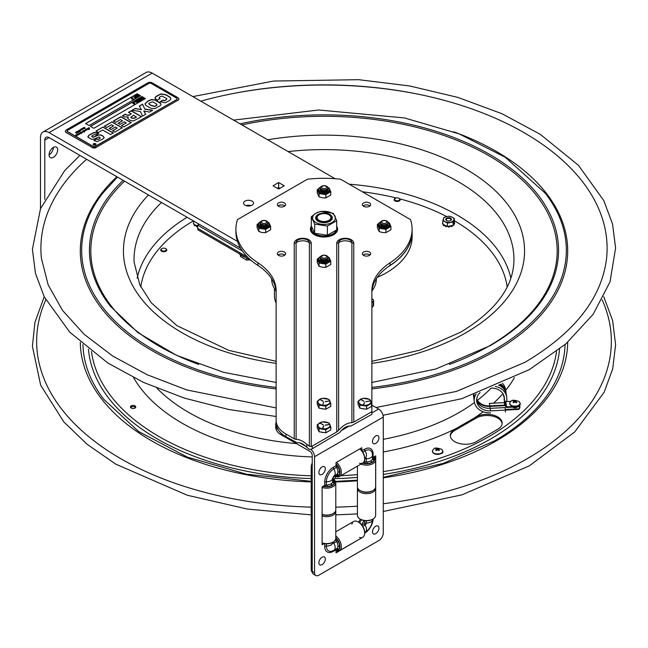 <?xml version="1.0" encoding="UTF-8"?>
<svg xmlns="http://www.w3.org/2000/svg" width="648" height="648" viewBox="0 0 648 648"><rect width="100%" height="100%" fill="white"/><g stroke="black" fill="none" stroke-linecap="round" stroke-linejoin="round"><path stroke-width="0.97" d="M49.078 154.848A6.075 3.507 -60 0 1 51.727 148.732A6.075 3.507 -60 0 1 56.408 147.104A6.075 3.507 -60 0 1 56.408 154.119A6.075 3.507 -60 0 1 50.333 157.626A6.075 3.507 -60 0 1 49.078 154.848A6.075 3.507 120 0 0 53.371 147.404M278.64 189.054L273.002 185.798L278.64 182.542L284.269 185.798L278.64 189.054M279.976 188.276L278.64 187.507L277.295 188.276M278.64 187.507L278.64 182.542M252.088 201.123A4.982 2.876 180 0 1 253.546 203.156A4.982 2.876 180 0 1 248.565 206.032A4.982 2.876 180 0 1 243.583 203.156A4.982 2.876 180 0 1 246.661 200.499A4.982 2.876 180 0 1 252.088 201.123M251.092 205.635A4.982 2.876 0 0 0 246.046 205.635M335.089 178.702L152.175 73.103A12.15 7.015 -120 0 0 146.1 72.503L43.003 132.022A12.15 7.015 -120 0 0 40.484 137.587L40.484 208.713M44.777 199.422L44.777 140.065A6.075 3.507 -120 0 1 46.04 137.279A6.075 3.507 -120 0 1 49.078 137.587L240.562 248.144M237.484 241.404L49.078 132.621A12.15 7.015 -120 0 0 43.003 132.022M412.088 230.21A87.966 50.787 180 0 1 412.136 231.927A87.966 50.787 180 0 1 388.071 266.83M377.282 277.368A87.966 50.787 0 0 0 412.136 236.885L412.136 231.927M251.74 260.909L198.45 230.145A4.001 2.309 -60 0 1 197.624 228.315L197.624 225.139L242.409 250.995M197.624 225.139L199.171 224.24M86.767 129.106L87.213 129.592L86.767 129.106M140.64 98.229L142.123 99.079L141.564 98.237L143.159 98.488L141.888 97.508L143.605 98.496L141.912 98.375L142.131 99.347L140.64 98.229M141.167 99.654L139.563 99.176L139.741 99.881M139.741 99.735L141.167 99.517L139.563 99.039L139.741 99.735M139.506 99.873L139.053 99.379L140.154 98.739L141.483 99.5L139.506 100.011L139.369 99.055M141.483 99.5L141.159 100.092L139.506 100.011M139.571 100.602L138.364 99.905L137.83 100.351L138.137 100.805M139.685 100.537L138.364 99.768L137.83 100.213L138.956 100.837L139.685 100.537M133.585 103.542L132.791 103.324L132.921 102.684L133.601 102.854L133.391 102.416L134.663 103.105L134.679 103.656L133.853 103.567L134.063 104.004L133.585 103.542M133.399 103.145L134.055 103.275L133.399 103.145M96.009 144.391A1.458 0.842 0 0 0 94.551 143.597A1.458 0.842 0 0 0 93.101 144.391M93.344 144.391A1.215 0.705 0 0 0 93.336 144.439A1.215 0.705 0 0 0 93.693 144.933A1.215 0.705 0 0 0 95.021 145.087A1.215 0.705 0 0 0 95.766 144.439A1.215 0.705 0 0 0 95.766 144.391M93.523 144.933A1.458 0.842 180 0 1 93.093 144.342A1.458 0.842 180 0 1 94.551 143.5A1.458 0.842 180 0 1 96.009 144.342A1.458 0.842 180 0 1 95.11 145.12A1.458 0.842 180 0 1 93.523 144.933M83.965 131.495L84.159 132.006M83.965 131.593L84.159 132.014M78.708 133.877L78.991 134.371L78.173 134.087L78.465 134.687L77.898 135.067L77.12 134.646L76.707 135.756L75.905 135.448L75.962 134.509L76.432 135.14L77.112 134.452L77.882 134.841L77.736 134.087L78.675 133.545L79.258 133.893L79.461 133.091L83.001 131.439L83.09 130.402L83.867 130.937L85.163 129.803L85.933 130.199L85.601 129.608L87.359 128.539L88.703 129.357L88.241 128.029L89.489 128.895L89.262 127.64L89.465 129.106L88.266 128.345L88.573 129.6L87.375 128.758L87.31 129.641L86.225 129.43L86.508 130.046L85.949 130.426L85.172 130.005L85.244 130.823L84.588 130.329L84.677 131.155L84.054 130.669L84.386 132.03L83.228 131.115L83.13 132.054L82.037 131.844L82.021 132.694L81.324 132.224L81.575 133.367L80.66 132.638L80.927 133.253L80.044 132.953L80.133 133.78L79.51 133.294L79.745 134.006L78.708 133.772L78.991 134.468M78.173 134.087L78.465 134.792M77.622 134.298L79.016 133.666M79.461 133.091L83.001 131.342L83.09 130.499L83.867 131.042L85.163 129.9L85.957 130.07M86.006 129.559L86.63 129.398M76.561 135.027L77.007 135.489L76.561 135.027M77.007 135.562L76.829 135.059M77.007 135.586L76.561 135.132M81.324 132.224L81.599 132.897M86.168 129.665L86.508 130.143M88.906 127.802L89.465 129.211M88.906 127.907L89.222 128.507L88.906 127.907M89.084 128.49L88.873 127.761L89.278 127.948M89.489 128.895L88.298 128.021M86.711 128.912L87.359 128.539L88.679 129.3M79.477 130.864L79.331 130.191L80.214 130.88M80.206 130.839L80.19 131.447M80.239 131.074L79.25 130.11L80.239 131.179M79.477 130.758L79.25 130.208M80.19 131.35L80.303 130.823M81.211 129.187L81.122 130.102L80.158 129.892L80.376 129.462L81.915 128.579L82.677 128.968L82.353 128.385L82.903 127.996L83.786 128.498L82.976 128.215L83.26 128.814L82.693 129.195L81.915 128.774L81.907 129.657L81.211 129.187L81.122 130.199M80.83 129.641L80.401 129.754M83.317 128.045L83.786 128.596M84.491 127.34L83.876 127.834L85.099 128.012L85.082 128.531L83.778 128.045L83.851 127.454L84.596 127.664M83.778 128.15L84.491 127.437L83.851 127.454M75.857 132.16L76.618 133.051L77.169 132.654L76.326 133.196L75.8 132.103L76.513 132.046L75.857 132.16L75.986 132.654L77.08 132.937M75.662 132.816L75.8 132.2L76.432 132.378M75.662 132.719L75.8 132.103L76.432 132.281M77.055 133.164L77.169 132.751M145.387 98.545L93.838 128.304L90.396 126.328L141.944 96.56L145.387 98.545M145.265 98.618L141.944 96.698L90.518 126.392M134.679 103.656L133.942 103.656M134.128 103.972L133.367 103.81M133.496 103.599L132.913 103.388M133.512 102.902L133.237 102.497M137.959 101.525L136.736 101.59M137.287 101.137L135.837 101.137M138.51 101.444L137.23 102.084L138.081 101.453L136.615 101.525L137.408 101.064L136.769 100.699L135.716 101.072L136.793 100.448L138.51 101.444L137.23 101.947M140.114 100.513L137.894 100.805L137.53 100.181L138.397 99.525L140.114 100.659L138.972 101.161L137.53 100.319M143.483 98.569L142.025 98.537M142.382 99.209L140.413 98.358M141.977 98.998L141.564 98.237M142.763 98.399L141.677 97.629M137.068 102.279L134.59 101.858M126.23 122.901L124.367 121.832L119.985 124.359L118.074 123.258L122.464 120.731L120.447 119.564L115.66 122.326L113.4 121.022L120.957 116.656L131.269 122.61L123.8 126.919L121.532 125.615L126.23 122.901L121.711 125.712M131.09 122.707L120.957 116.851L113.57 121.119M122.464 120.731L118.244 123.363M160.04 98.788L159.1 97.71M159.1 97.516L160.04 98.593L157.31 100.165L155.042 98.375L155.763 96.568L160.915 93.879L165.815 94.665L170.205 97.281L170.926 98.642L169.922 100.254L165.313 102.781L160.088 101.712L162.834 100.132L164.56 100.562L165.953 99.93L166.795 98.609L162.032 96.058L160.145 96.682L159.076 97.775M166.909 99.023L166.795 98.609M166.795 98.812L165.953 100.124L164.56 100.764L162.834 100.327L160.267 101.809M170.926 98.836L170.205 97.484L165.815 94.867L160.915 94.082L155.763 96.771L155.042 98.577M155.042 98.375L154.969 97.937M141.386 116.762L131.252 110.913L128.644 112.412M131.22 113.902L128.474 112.315L131.252 110.711L141.556 116.664L133.739 120.82L131.414 120.787L129.495 119.953L127.575 118.041L128.223 116.972L124.335 116.883L122.456 115.79L125.267 114.161L126.644 114.955L129.171 115.085L131.22 113.902L129.171 115.279L126.644 115.158L125.267 114.364L122.626 115.895M128.345 117.037L127.575 118.244M131.366 116.713L130.856 117.547L131.917 118.276L134.355 118.284L136.412 117.094L133.553 115.247L130.856 117.353L131.917 118.082L134.355 118.082L136.412 116.899M104.182 137.797L102.603 135.894L100.448 135.003L97.945 135.213L93.474 137.255L92.308 137.012L91.773 136.469L92.105 135.934L91.773 136.469L93.474 137.052L97.945 135.019L100.448 135.003M98.626 133.601L93.887 132.702L88.711 135.529L88.112 137.449M100.448 134.8L102.603 135.691L104.182 137.595L103.032 138.915L97.435 141.564L94.316 140.77L93.855 140.486L96.479 138.972L98.164 139.296L100.173 138.283L99.784 137.465L100.173 138.283L99.112 139.02L98.164 139.49L96.479 139.166L94.017 140.592M92.105 135.74L94.503 134.501L96.009 134.914L98.626 133.399L97.54 133.018M99.784 137.263L100.173 138.089L99.784 137.263L98.731 137.003L93.895 139.142L91.619 139.263L88.112 137.246L88.711 135.327L93.887 132.5L97.54 132.816M88.112 137.246L87.893 136.631M176.742 99.29A1.337 0.769 0 0 0 177.131 98.747A1.337 0.769 0 0 0 176.742 98.196L150.968 83.317A1.337 0.769 0 0 0 149.081 83.317L67.457 130.442A1.337 0.769 0 0 0 67.068 130.985A1.337 0.769 0 0 0 67.457 131.536L93.231 146.416A1.337 0.769 0 0 0 95.126 146.416L176.742 99.492A1.337 0.769 0 0 0 177.131 98.942A1.337 0.769 0 0 0 177.123 98.844M75.905 135.545L75.962 134.614L76.432 135.238L77.112 134.452L77.906 134.711M83.228 131.212L83.13 132.054M81.073 129.495L81.122 130.102M81.915 128.774L81.907 129.657M78.351 130.71L78.975 131.714L78.781 131.09L79.404 131.131L79.396 131.803L78.513 131.755L78.319 130.92M78.513 131.755L78.351 130.774M79.34 131.836L79.08 131.285M78.659 131.414L79.404 131.131L79.396 131.803M83.9 127.526L85.082 128.628M77.404 131.455L76.739 131.973L77.363 131.228L78.197 132.5L77.444 132.516L77.404 131.455M112.566 130.791L117.256 128.085L115.401 127.008L111.011 129.543L109.099 128.442L113.489 125.906L111.472 124.74L106.693 127.502L104.425 126.198L111.983 121.832L122.294 127.786L114.826 132.095L112.566 130.791M160.469 105.503L154.977 108.597L150.935 108.321L145.93 105.462L144.95 103.891L147.938 100.991L151.575 99.541L155.131 99.946L157.237 101.031L160.534 103.251L161.004 104.271L160.469 105.503M145.735 114.259L142.528 116.105L140.438 111.545L132.062 110.241L135.23 108.41L141.418 109.658L139.32 106.053L142.568 104.174L144.779 109.034L152.677 110.241L149.461 112.104L143.848 110.978L145.735 114.259M113.327 132.97L110.549 134.565L102.611 129.989L98.277 132.484L95.912 131.115L103.016 127.016L113.327 132.97M137.133 93.782L140.576 95.766L89.027 125.534L85.585 123.549L137.133 93.782L85.706 123.614M67.076 131.082A1.337 0.769 0 0 0 67.068 131.188A1.337 0.769 0 0 0 67.457 131.73L93.231 146.61A1.337 0.769 0 0 0 95.126 146.61L176.742 99.492M66.258 132.427A3.038 1.758 180 0 1 65.367 131.188A3.038 1.758 180 0 1 66.258 129.948L147.874 82.823A3.038 1.758 180 0 1 152.175 82.823L177.949 97.702A3.038 1.758 180 0 1 178.832 98.942A3.038 1.758 180 0 1 177.949 100.181L96.325 147.307A3.038 1.758 180 0 1 92.032 147.307L66.258 132.621A3.038 1.758 0 0 1 65.367 131.382L65.367 131.188M177.949 100.181L96.325 147.307M92.032 147.307L66.258 132.621M177.949 100.383A3.038 1.758 0 0 0 178.832 99.144A3.038 1.758 0 0 0 178.832 99.047M92.032 147.501A3.038 1.758 0 0 0 96.325 147.501M113.489 125.906L109.277 128.539M111.983 121.832L104.595 126.295M122.124 127.883L111.983 122.035M117.256 128.085L112.736 130.888M149.153 103.324C148.424 103.648 149.089 104.377 151.122 105.511L154.726 106.531L156.929 105.17L156.346 103.826L152.539 101.809L149.153 103.121C148.424 103.453 149.089 104.182 151.122 105.316L154.726 106.337L157.01 104.798M149.153 103.121L148.967 103.64M161.004 104.377L160.534 103.445L155.131 100.148L151.575 99.743L147.938 101.193L144.958 103.988M135.23 108.41L132.33 110.29M141.418 109.658L135.23 108.613M142.568 104.174L139.409 106.199M144.779 109.034L142.568 104.377M152.41 110.403L144.779 109.228M145.646 114.307L143.807 111.002M103.016 127.016L96.082 131.212M113.149 133.067L103.016 127.211M136.185 97.297L134.8 98.099L135.173 97.645L133.658 96.771L136.185 97.297L134.8 98.099M135.051 97.718L133.658 96.771M136.914 96.017L137.376 96.52L136.266 97.16L134.946 96.398L135.262 95.799L137.376 96.382L136.266 97.022L134.946 96.26L135.262 95.799M134.946 96.398L135.262 95.945L134.946 96.398M138.85 95.758L137.109 95.013L136.137 95.337L137.133 94.762L138.623 95.888M138.623 96.026L137.109 95.151L136.258 95.41M132.224 98.164L132.006 97.727L132.824 97.994L133.294 98.966L131.86 99.047L131.39 98.083L132.224 98.164M132.127 98.213L131.852 97.808M132.111 98.909L131.568 98.723M132.743 99.282L131.981 99.12M133.204 99.014L132.556 98.966M140.454 95.839L137.133 93.928M77.144 131.358L77.525 131.86M76.739 131.56L77.144 131.463M77.444 132.613L77.404 131.552M77.93 132.168L78.197 132.597M77.517 131.981L78.214 132.208M76.739 132.071L76.739 131.657M84.475 128.523L85.042 128.312M78.351 130.807L78.975 131.811M79.404 131.228L79.396 131.909M82.418 128.426L83.317 128.15M80.158 129.989L81.915 128.677L82.507 128.944M80.725 130.224L80.83 129.746M81.867 128.928L81.907 129.754M82.976 128.32L83.26 128.92M76.027 135.238L75.962 134.614L76.27 135.092M77.12 134.752L77.112 135.618M79.445 133.585L79.745 134.104M80.044 133.051L80.312 133.626M80.66 132.735L80.927 133.35M82.037 131.941L82.021 132.791M83.122 131.512L83.13 132.152M83.851 131.495L84.102 132.071M83.989 131.001L84.386 132.127M84.588 130.426L84.864 130.993M85.172 130.102L85.479 130.726M87.375 128.855L87.31 129.738M88.808 128.831L88.266 128.442L88.792 129.568M86.767 129.211L87.213 129.689L86.994 129.227M82.806 132.095L82.588 131.52L82.806 132.095M82.588 131.52L82.806 131.989L82.814 131.544M93.693 144.836A1.215 0.705 0 0 0 95.021 144.99A1.215 0.705 0 0 0 95.766 144.342A1.215 0.705 0 0 0 94.551 143.637A1.215 0.705 0 0 0 93.336 144.342A1.215 0.705 0 0 0 93.693 144.836M94.397 144.771L93.563 144.391L94.794 144.212L94.47 143.864L95.507 144.464L94.397 144.877M94.47 143.864L95.418 144.512M93.709 144.407L94.705 144.261M94.09 144.431L94.551 144.439M94.616 144.544L95.256 144.472M136.955 102.335L135.44 101.461L134.468 101.793L135.464 101.218L136.955 102.481M132.014 98.456L132.67 98.585L132.014 98.456M132.573 98.642L132.111 98.545M135.456 95.92L136.299 96.836L137.06 96.398L135.456 95.92L135.635 96.625M137.06 96.536L135.456 96.058L135.635 96.763M318.897 214.885A7.598 4.382 0 0 0 318.63 215.039A7.598 4.382 0 0 0 316.402 218.133A7.598 4.382 0 0 0 318.63 221.235A7.598 4.382 0 0 0 326.908 222.191A7.598 4.382 0 0 0 331.59 218.133A7.598 4.382 0 0 0 329.37 215.039A7.598 4.382 0 0 0 329.095 214.885M319.148 220.344A6.869 3.961 180 0 1 319.148 214.739A6.869 3.961 180 0 1 328.852 214.739A6.869 3.961 180 0 1 328.852 220.344A6.869 3.961 180 0 1 319.148 220.344M314.264 234.649L314.912 233.361M316.216 233.839L315.333 235.216M327.402 235.24L314.693 233.272L311.291 225.933L311.291 216.748L314.693 224.078L327.402 226.047L327.402 235.24L336.709 229.862L336.709 220.676L333.299 213.338L320.59 211.378L315.941 213.233L311.291 216.748M314.693 233.272L314.693 224.078M327.402 226.047L336.709 220.676M315.673 217.882A8.327 4.803 180 0 1 318.111 214.48A8.327 4.803 180 0 1 327.183 213.443A8.327 4.803 180 0 1 332.319 217.882A8.327 4.803 180 0 1 324 222.685A8.327 4.803 180 0 1 315.673 217.882A8.327 4.803 180 0 1 318.111 214.48A8.327 4.803 180 0 1 327.183 213.443A8.327 4.803 180 0 1 332.319 217.882M332.051 222.531A11.389 6.577 0 0 0 332.051 213.233A11.389 6.577 0 0 0 315.949 213.233A11.389 6.577 0 0 0 315.949 222.531A11.389 6.577 0 0 0 332.051 222.531M316.41 218.303A7.598 4.382 0 0 0 318.371 221.414M329.63 221.414A7.598 4.382 0 0 0 331.59 218.303M240.44 254.923L240.44 256.527L246.637 260.107L246.637 257.969M249.78 259.783L246.637 260.107M244.636 256.811A10.692 6.172 180 0 1 239.112 253.619M245.535 257.329A9.113 5.265 180 0 1 241.955 255.839M371.871 411.658L371.871 414.331L350.827 426.092C347.117 425.598 343.408 427.737 339.698 432.516L312.271 448.74A3.888 2.244 0 0 1 309.38 449.396L306.771 447.306C303.264 443.75 300.065 442.252 297.173 442.811L285.946 436.72L285.946 434.047A33.534 19.359 180 0 1 276.129 420.358L276.129 290.62A72.9 42.088 0 0 0 257.92 262.788A88.088 50.86 180 0 1 235.913 229.157A88.088 50.86 180 0 1 237.484 219.583L307.411 179.213A88.088 50.86 180 0 1 340.581 179.213L410.508 219.583A88.088 50.86 180 0 1 412.088 229.157A88.088 50.86 180 0 1 390.08 262.788A72.9 42.088 0 0 0 371.871 290.62L371.871 411.658L353.759 422.115L353.759 243.186A8.497 4.909 0 0 0 345.263 238.286A8.497 4.909 0 0 0 336.766 243.186L336.766 431.933L338.629 430.329C343.051 425.323 347.474 422.771 351.896 422.674L353.759 422.115M296.104 439.393L296.104 242.668A6.634 3.831 180 0 1 299.967 239.185A10.805 10.805 0 0 1 305.5 239.185L305.5 239.185A6.634 3.831 180 0 1 309.371 242.668A10.805 8.821 180 0 0 296.104 242.668A3.038 2.479 180 0 1 294.241 243.186L294.241 438.834L296.104 439.393C299.392 439.344 302.948 440.988 306.771 444.325L309.371 446.205L311.234 446.496L311.234 243.186A8.497 4.909 0 0 0 302.738 238.286A8.497 4.909 0 0 0 294.241 243.186M369.951 205.943A4.131 2.381 0 0 0 363.099 205.943M366.525 206.987A4.131 2.381 180 0 1 362.394 204.606A4.131 2.381 180 0 1 366.525 202.217A4.131 2.381 180 0 1 370.656 204.606A4.131 2.381 180 0 1 366.525 206.987M369.951 255.045A4.131 2.381 0 0 0 363.099 255.045M366.525 256.098A4.131 2.381 180 0 1 362.394 253.708A4.131 2.381 180 0 1 366.525 251.327A4.131 2.381 180 0 1 370.656 253.708A4.131 2.381 180 0 1 366.525 256.098M284.893 255.045A4.131 2.381 0 0 0 278.049 255.045M281.475 256.098A4.131 2.381 180 0 1 277.344 253.708A4.131 2.381 180 0 1 281.475 251.327A4.131 2.381 180 0 1 285.606 253.708A4.131 2.381 180 0 1 281.475 256.098M284.893 205.943A4.131 2.381 0 0 0 278.049 205.943M281.475 206.987A4.131 2.381 180 0 1 277.344 204.606A4.131 2.381 180 0 1 281.475 202.217A4.131 2.381 180 0 1 285.606 204.606A4.131 2.381 180 0 1 281.475 206.987M337.406 230.494A13.608 7.857 0 0 0 337.033 229.578M310.959 229.578A13.608 7.857 0 0 0 310.586 230.494M336.709 226.346A13.608 7.857 180 0 1 337.608 229.157A13.608 7.857 180 0 1 324 237.014A13.608 7.857 180 0 1 310.392 229.157A13.608 7.857 180 0 1 311.38 226.217M338.629 430.329L338.629 242.668A6.634 3.831 180 0 1 342.492 239.185A10.805 10.805 0 0 1 348.025 239.185L348.025 239.185A6.634 3.831 180 0 1 351.896 242.668A3.038 2.479 180 0 0 353.759 243.186M371.871 293.285A72.9 42.088 180 0 1 390.08 265.453A88.088 50.86 0 0 0 412.088 231.83L412.088 229.157M336.766 431.933L312.271 446.067A3.888 2.244 180 0 1 311.234 446.496M336.766 243.186A3.038 2.479 0 0 0 338.629 242.668A10.805 8.821 0 0 1 351.896 242.668L351.896 422.674M294.241 438.834L285.946 434.047M235.913 229.157L235.913 231.83A88.088 50.86 0 0 0 257.92 265.453A72.9 42.088 180 0 1 276.129 293.285L276.129 423.031A33.534 19.359 0 0 0 285.946 436.72M276.129 423.031L276.129 420.358M261.379 225.755A3.28 1.895 180 0 1 260.577 224.435M267.073 224.88A3.28 1.895 180 0 1 266.336 225.755M260.383 223.276A3.767 2.171 0 0 0 261.193 225.658A3.767 2.171 0 0 0 266.522 225.658A3.767 2.171 0 0 0 267.624 224.192M258.252 223.681L257.078 224.378L258.892 228.29L265.672 229.343L270.629 226.476L269.625 224.168M268.993 222.944L268.58 222.531M258.892 228.29L258.892 231.579L262.27 232.543L265.672 232.624L270.629 229.765L270.629 226.476M265.672 229.343L265.672 232.624M257.078 224.378L257.078 227.667L258.892 231.579M321.521 260.48A3.28 1.895 180 0 1 320.72 259.159M327.224 259.597A3.28 1.895 180 0 1 326.479 260.48M320.525 258.009A3.767 2.171 0 0 0 321.335 260.383A3.767 2.171 0 0 0 326.665 260.383A3.767 2.171 0 0 0 327.767 258.9M318.395 258.406L317.22 259.103L319.035 263.015L325.814 264.06L330.772 261.201L329.767 258.892M329.135 257.669L328.722 257.248M319.035 263.015L319.035 266.304L322.412 267.268L325.814 267.349L330.772 264.489L330.772 261.201M325.814 264.06L325.814 267.349M317.22 259.103L317.22 262.391L319.035 266.304M321.521 191.03A3.28 1.895 180 0 1 320.72 189.718M327.224 190.156A3.28 1.895 180 0 1 326.479 191.03M320.525 188.56A3.767 2.171 0 0 0 321.335 190.933A3.767 2.171 0 0 0 326.665 190.933A3.767 2.171 0 0 0 327.767 189.459M318.395 188.957L317.22 189.653L319.035 193.566L325.814 194.619L330.772 191.751L329.767 189.443M329.135 188.22L328.722 187.807M319.035 193.566L319.035 196.854L322.445 197.826L325.814 197.907L330.772 195.04L330.772 191.751M325.814 194.619L325.814 197.907M317.22 189.653L317.22 192.942L319.035 196.854M381.664 225.755A3.28 1.895 180 0 1 380.862 224.443M387.366 224.872A3.28 1.895 180 0 1 386.621 225.755M380.66 223.293A3.767 2.171 0 0 0 381.478 225.658A3.767 2.171 0 0 0 386.807 225.658A3.767 2.171 0 0 0 387.909 224.176M378.537 223.681L377.363 224.378L379.185 228.29L385.957 229.343L390.914 226.476L389.91 224.168M389.278 222.944L388.865 222.531M379.185 228.29L379.185 231.579L382.587 232.551L385.957 232.624L390.914 229.765L390.914 226.476M385.957 229.343L385.957 232.624M377.363 224.378L377.363 227.667L379.185 231.579M325.968 257.766A2.535 1.466 180 0 1 322.38 257.766A2.535 1.466 180 0 1 322.38 255.693A2.535 1.466 180 0 1 325.968 255.693A2.535 1.466 180 0 1 325.968 257.766M326.795 258.787A3.71 2.138 180 0 1 321.554 258.787A3.71 2.138 180 0 1 321.554 255.766A3.71 2.138 180 0 1 326.795 255.766A3.71 2.138 180 0 1 326.795 258.787M327.75 257.831A3.71 2.138 180 0 1 326.795 259.889A3.71 2.138 180 0 1 322.323 260.229A3.71 2.138 180 0 1 320.59 257.831M265.826 223.042A2.535 1.466 180 0 1 262.238 223.042A2.535 1.466 180 0 1 262.238 220.968A2.535 1.466 180 0 1 265.826 220.968A2.535 1.466 180 0 1 265.826 223.042M266.652 224.07A3.71 2.138 180 0 1 261.411 224.07A3.71 2.138 180 0 1 261.411 221.041A3.71 2.138 180 0 1 266.652 221.041A3.71 2.138 180 0 1 266.652 224.07M267.616 223.106A3.71 2.138 180 0 1 266.652 225.172A3.71 2.138 180 0 1 262.181 225.512A3.71 2.138 180 0 1 260.447 223.106M386.103 223.042A2.535 1.466 180 0 1 382.514 223.042A2.535 1.466 180 0 1 382.514 220.968A2.535 1.466 180 0 1 386.103 220.968A2.535 1.466 180 0 1 386.103 223.042M386.929 224.07A3.71 2.138 180 0 1 381.688 224.07A3.71 2.138 180 0 1 381.688 221.041A3.71 2.138 180 0 1 386.929 221.041A3.71 2.138 180 0 1 386.929 224.07M387.893 223.106A3.71 2.138 180 0 1 386.929 225.172A3.71 2.138 180 0 1 382.458 225.512A3.71 2.138 180 0 1 380.732 223.106M325.968 188.317A2.535 1.466 180 0 1 322.38 188.317A2.535 1.466 180 0 1 322.38 186.251A2.535 1.466 180 0 1 325.968 186.251A2.535 1.466 180 0 1 325.968 188.317M326.795 189.346A3.71 2.138 180 0 1 321.554 189.346A3.71 2.138 180 0 1 321.554 186.324A3.71 2.138 180 0 1 326.795 186.324A3.71 2.138 180 0 1 326.795 189.346M327.75 188.382A3.71 2.138 180 0 1 326.795 190.447A3.71 2.138 180 0 1 322.323 190.787A3.71 2.138 180 0 1 320.59 188.382M371.871 412.962L378.659 409.042A6.537 3.775 -120 0 1 383.276 417.045L383.276 533.037A6.075 3.507 -60 0 1 378.983 540.481L318.84 575.197A6.075 3.507 -60 0 1 315.803 575.497A6.075 3.507 -60 0 1 314.547 572.719L312.239 571.382A6.075 3.507 120 0 0 313.494 574.169L315.803 575.497M361.641 537.905L336.029 552.882L336.029 549.779A2.187 1.264 60 0 1 336.377 548.848M334.093 550.16L336.539 548.743A5.954 3.434 -120 0 0 336.693 548.662A5.954 3.434 -120 0 0 336.49 541.453M324.713 543.688L324.713 546.418A2.187 1.264 -0 0 1 326.365 546.045A10.498 6.059 -60 0 0 333.096 550.695A10.498 6.059 -60 0 0 333.785 550.33A5.954 3.434 -120 0 0 333.947 550.249A5.954 3.434 -120 0 0 333.785 543.113L336.531 541.534L335.891 539.986L334.943 540.537M335.615 539.33A5.346 3.086 -60 0 1 335.891 539.986M364.573 459.95L364.573 462.137L366.233 461.919L366.233 458.752A1.652 0.956 120 0 0 365.197 458.006M364.573 462.137A5.346 3.086 -60 0 1 363.706 462.218M362.807 526.362L365.059 525.058A5.954 3.434 -120 0 1 365.213 532.194L365.059 532.275A5.954 3.434 -120 0 0 365.213 532.194C369.749 529.214 372.171 525.018 372.487 519.599L372.479 519.429A5.954 3.434 180 0 1 372.487 519.599A5.954 3.434 180 0 1 366.233 523.033A2.187 1.264 -0 0 0 364.573 523.398L361.94 524.953A5.346 3.086 -60 0 1 364.314 520.628M333.347 476.669A2.187 1.264 -120 0 0 333.274 477.155L335.891 475.648L336.531 474.539L334.093 475.956M335.891 475.648A5.346 3.086 -60 0 1 333.258 480.217L333.274 477.155M332.618 478.508L332.618 481.326L333.258 480.217M336.029 465.701L333.274 467.289A2.187 1.264 -120 0 0 333.785 468.909L336.539 467.321A2.187 1.264 60 0 1 336.029 465.701L336.029 462.599L361.803 447.719L361.803 450.716M336.539 467.321A5.954 3.434 60 0 1 336.693 474.458L333.947 476.045A5.954 3.434 60 0 0 333.785 468.909A10.498 6.059 -60 0 0 326.365 481.764A5.954 3.434 -0 0 0 332.627 478.329L332.627 481.505A5.954 3.434 -0 0 1 326.365 484.939L326.365 481.764A2.187 1.264 180 0 0 324.713 482.128L324.713 485.303A2.187 1.264 180 0 1 326.365 484.939M372.487 458.128A2.187 1.264 180 0 1 373.118 457.358L375.719 455.86L375.646 513.832M372.479 455.487L372.479 458.314A5.954 3.434 180 0 1 372.487 458.492A5.954 3.434 180 0 1 366.144 461.919M324.113 543.583L322.113 544.741L322.113 486.81L324.713 485.303M383.276 417.045L314.547 456.727L314.547 572.719M278.551 430.256A18.225 10.522 180 0 1 275.708 424.61L275.708 427.275A18.225 10.522 0 0 0 281.046 434.719L309.93 451.389A3.272 1.887 -120 0 1 312.239 455.398L312.239 571.382M378.659 409.042L371.871 405.122M314.547 456.727A6.537 3.775 -120 0 0 310.748 449.283M299.619 442.77L305.856 446.375M275.708 424.61A18.225 10.522 180 0 1 276.129 422.35M361.527 519.809A5.346 3.086 120 0 0 359.802 522.944A5.346 3.086 -60 0 1 361.527 519.809M312.239 463.109A6.075 3.507 120 0 0 311.21 466.925L311.21 569.503A6.075 3.507 120 0 0 312.296 572.176M311.21 466.925L312.239 467.516L312.239 570.094L311.21 569.503M360.466 519.25A5.346 3.086 120 0 0 358.798 522.28M325.328 468.779A4.56 2.633 -60 0 1 325.053 470.456A4.56 2.633 -60 0 1 323.417 473.283A4.56 2.633 -60 0 1 319.01 473.453A4.56 2.633 -60 0 1 321.659 467.216A4.56 2.633 -60 0 1 325.328 468.779M325.328 559.054A4.56 2.633 -60 0 1 325.053 560.731A4.56 2.633 -60 0 1 323.417 563.558A4.56 2.633 -60 0 1 319.01 563.728A4.56 2.633 -60 0 1 321.659 557.491A4.56 2.633 -60 0 1 325.328 559.054M378.942 528.104A4.56 2.633 -60 0 1 378.659 529.78A4.56 2.633 -60 0 1 377.031 532.607A4.56 2.633 -60 0 1 372.624 532.778A4.56 2.633 -60 0 1 375.273 526.54A4.56 2.633 -60 0 1 378.942 528.104M378.942 437.829A4.56 2.633 -60 0 1 378.659 439.506A4.56 2.633 -60 0 1 377.031 442.333A4.56 2.633 -60 0 1 372.624 442.495A4.56 2.633 -60 0 1 375.273 436.258A4.56 2.633 -60 0 1 378.942 437.829M335.68 510.616A9.113 5.265 180 0 1 335.786 511.41L335.786 538.334A9.113 5.265 180 0 1 333.113 542.052L332.424 542.449A8.141 4.698 180 0 1 322.113 543.016M333.113 542.052A9.113 5.265 180 0 1 322.113 542.886M335.786 511.41A9.113 5.265 180 0 1 331.225 515.962A9.113 5.265 180 0 1 322.113 515.962M332.748 513.734A8.141 4.698 180 0 1 322.113 514.504A8.141 4.698 180 0 0 332.424 513.937L333.113 513.54A9.113 5.265 180 0 1 322.113 514.374M333.445 480.038A7.654 4.423 180 0 1 334.287 481.683L332.618 481.683M332.359 482.525L334.287 482.525A7.654 4.423 180 0 1 327.402 486.502L327.402 484.915L327.402 486.502M331.484 485.538L331.484 483.521M325.944 486.502L325.944 484.947L325.944 486.502A7.654 4.423 180 0 1 323.36 486.089M333.833 479.642A9.113 5.265 180 0 1 335.786 482.898L335.786 509.822A9.113 5.265 180 0 1 333.113 513.54M335.786 482.898A9.113 5.265 180 0 1 331.225 487.45A9.113 5.265 180 0 1 322.113 487.45M333.728 479.755A8.141 4.698 180 0 1 334.814 482.104A8.141 4.698 180 0 1 322.996 486.292M375.54 487.596A9.113 5.265 180 0 1 375.646 488.39L375.646 515.314A9.113 5.265 180 0 1 372.981 519.032L372.292 519.429A8.141 4.698 180 0 1 360.782 519.429L360.094 519.032A9.113 5.265 180 0 1 357.421 515.314L357.421 488.39A9.113 5.265 180 0 1 357.526 487.596M372.981 519.032A9.113 5.265 180 0 1 360.094 519.032M375.646 488.39A9.113 5.265 180 0 1 366.533 493.655A9.113 5.265 180 0 1 357.421 488.39M372.616 490.722A8.141 4.698 180 0 1 360.458 490.722M373.434 457.172A7.654 4.423 180 0 1 374.155 458.663L372.479 458.663M372.219 459.505L374.155 459.505A7.654 4.423 180 0 1 367.262 463.482L367.262 461.903L367.262 463.482M371.353 462.518L371.353 460.509M365.804 463.482L365.804 461.935L365.804 463.482A7.654 4.423 180 0 1 362.896 462.972M373.993 456.856A9.113 5.265 180 0 1 375.646 459.878L375.646 486.802A9.113 5.265 180 0 1 372.981 490.52L372.292 490.917A8.141 4.698 180 0 1 360.782 490.917L360.094 490.52A9.113 5.265 180 0 1 357.421 486.802L357.421 466.139M372.981 490.52A9.113 5.265 180 0 1 360.094 490.52M375.646 459.878A9.113 5.265 180 0 1 370.583 464.592A9.113 5.265 180 0 1 361.017 464.065M373.799 456.962A8.141 4.698 180 0 1 374.674 459.084A8.141 4.698 180 0 1 362.548 463.182M337.033 542.433L338.369 541.663L337.033 542.433M336.336 541.153L337.64 540.4A7.654 4.423 -120 0 0 335.786 538.172M336.029 550.589A8.141 4.698 -120 0 0 338.264 550.282A8.141 4.698 -120 0 0 335.786 537.759M336.029 550.816A9.113 5.265 -120 0 0 339.439 550.727A9.113 5.265 -120 0 0 340.994 544.004A9.113 5.265 -120 0 0 335.786 535.985M359.51 537.411A9.113 5.265 -120 0 0 362.759 537.265L339.439 550.727L362.759 537.265A9.113 5.265 -120 0 0 364.646 533.093A9.113 5.265 -120 0 0 358.198 521.932A9.113 5.265 -120 0 0 353.646 521.478L353.646 521.478A9.113 5.265 -120 0 0 351.896 524.216M339.576 545.689L337.875 546.669M336.806 548.597L337.64 550.039A7.654 4.423 -120 0 1 336.029 550.168M337.414 547.965L338.369 549.617A7.654 4.423 -120 0 0 338.369 541.663M364.646 533.093L364.646 532.3A8.141 4.698 -120 0 0 358.887 522.329L358.198 521.932M337.033 468.229L338.369 467.459L337.033 468.229M335.721 476.312A8.141 4.698 -120 0 0 338.264 476.078A8.141 4.698 -120 0 0 336.029 463.782M335.672 476.466A9.113 5.265 -120 0 0 339.439 476.523A9.113 5.265 -120 0 0 341.099 470.245A9.113 5.265 -120 0 0 336.482 462.34M359.51 463.207A9.113 5.265 -120 0 0 362.759 463.061L339.439 476.523L362.759 463.061A9.113 5.265 -120 0 0 364.646 458.889A9.113 5.265 -120 0 0 359.794 448.878M336.029 464.203A7.654 4.423 -120 0 1 337.64 466.195L336.336 466.949M336.806 474.385L337.64 475.835A7.654 4.423 -120 0 1 335.826 475.924M337.414 473.761L338.369 475.413A7.654 4.423 -120 0 0 338.369 467.459M339.576 471.477L337.875 472.465M364.646 458.889L364.646 458.096A8.141 4.698 -120 0 0 359.907 448.813M324.122 432.532A5.468 3.159 180 0 1 321.157 432.078M322.186 421.88L328.957 422.925L330.78 426.838L330.78 429.932L325.814 432.799L325.814 429.705L319.035 428.66L317.22 424.748L322.186 421.88M317.22 424.748L317.22 427.834L319.035 431.746L319.035 428.66M319.035 431.746L325.814 432.799M322.437 428.45L323.571 426.011L322.445 428.417M323.781 425.979L322.672 428.482M325.207 425.234L329.427 424.578M325.183 425.096L329.362 424.448M323.052 424.902L320.007 422.998M323.263 424.853L320.136 423.014L323.141 424.756M330.78 426.838L325.814 429.705M319.707 422.869A6.075 3.507 180 0 1 328.293 422.869A6.075 3.507 180 0 1 328.293 427.826A6.075 3.507 180 0 1 319.707 427.826A6.075 3.507 180 0 1 319.707 422.869M324.122 408.977A5.468 3.159 180 0 1 321.157 408.515M322.186 398.318L328.957 399.371L330.78 403.275L330.78 406.369L325.814 409.236L325.814 406.142L319.035 405.097L317.22 401.185L322.186 398.318M317.22 401.185L317.22 404.271L319.035 408.183L319.035 405.097M319.035 408.183L325.814 409.236M322.672 404.919L323.571 402.416M329.411 400.885L325.207 401.671M325.142 401.541L329.427 401.023M323.052 401.339L320.007 399.435M323.263 401.29L320.136 399.46L323.141 401.193M330.78 403.275L325.814 406.142M319.707 399.306A6.075 3.507 180 0 1 328.293 399.306A6.075 3.507 180 0 1 328.293 404.271A6.075 3.507 180 0 1 319.707 404.271A6.075 3.507 180 0 1 319.707 399.306M364.929 408.977A5.468 3.159 180 0 1 361.965 408.515M362.993 398.318L369.773 399.371L371.588 403.275L371.588 406.369L366.622 409.236L366.622 406.142L359.843 405.097L358.028 401.185L362.993 398.318M358.028 401.185L358.028 404.271L359.843 408.183L359.843 405.097M359.843 408.183L366.622 409.236M363.479 404.919L364.613 402.481L363.269 404.83M370.219 400.885L366.015 401.671M365.99 401.533L370.235 401.023M363.86 401.339L360.815 399.435M364.071 401.29L360.944 399.46L363.949 401.193M371.588 403.275L366.622 406.142M360.515 399.306A6.075 3.507 180 0 1 369.101 399.306A6.075 3.507 180 0 1 369.101 404.271A6.075 3.507 180 0 1 360.515 404.271A6.075 3.507 180 0 1 360.515 399.306M274.444 288.627L274.444 296.395A49.572 28.617 0 0 0 276.129 302.997M376.367 278.737L376.367 278.851A52.367 30.237 180 0 1 371.984 290.96M276.016 290.96A52.367 30.237 180 0 1 271.634 278.851L271.634 278.737M373.58 300.413A2.916 1.685 180 0 1 373.183 301.263L373.183 306.229A2.916 1.685 0 0 0 373.58 305.378L373.58 300.413A2.916 1.685 180 0 0 372.616 299.165L371.871 298.777M373.183 301.263L371.871 302.567M373.183 306.229L371.871 307.525M276.129 407.948L186.737 389.926L147.25 374.771L112.752 356.068L84.248 334.392L62.532 310.408L48.155 284.853L41.431 258.447A283.111 163.45 180 0 1 86.621 159.262M200.791 101.169A283.111 163.45 180 0 1 524.192 132.759A283.111 163.45 180 0 1 606.569 258.447C601.668 298.283 574.493 332.894 525.058 362.264L456.573 391.384L376.018 407.519M131.212 405.875A2.673 1.547 180 0 1 134.12 405.543A2.673 1.547 180 0 1 135.772 406.968A2.673 1.547 180 0 1 133.099 408.515A2.673 1.547 180 0 1 130.426 406.968A2.673 1.547 180 0 1 131.212 405.875M454.758 429.292L476.24 416.891A15.188 8.772 180 0 1 492.788 414.987A15.188 8.772 180 0 1 502.168 423.087A15.188 8.772 180 0 1 497.721 429.292L476.24 441.693A15.188 8.772 180 0 1 459.683 443.588A15.188 8.772 180 0 1 450.311 435.488A15.188 8.772 180 0 1 454.758 429.292L454.758 430.475A15.188 8.772 -0 0 0 450.344 436.08M135.57 407.56A2.673 1.547 -0 0 0 131.212 407.066A2.673 1.547 -0 0 0 130.629 407.56M502.127 423.687A15.188 8.772 -0 0 0 492.31 416.065A15.188 8.772 -0 0 0 476.24 418.073L454.758 430.475M193.695 223.609L193.728 224.208L197.519 226.103L196.879 226.832L197.559 226.128M193.371 223.366A6.075 3.507 0 0 1 193.355 223.228L193.695 222.944M194.465 225.666A6.075 3.507 0 0 1 194.327 225.553L194.327 224.953A6.075 3.507 0 0 0 194.465 225.075L194.465 225.666L195.218 225.698L195.218 225.099A0.851 0.494 180 0 1 195.364 225.026M196.603 225.65A0.851 0.494 180 0 1 196.506 225.747A0.851 0.494 0 0 0 195.218 225.698M195.218 225.099L194.465 225.075M193.695 221.081L193.695 224.192M198.28 223.722L198.28 224.759M453.155 222.013L447.428 223.155L447.428 226.484L453.155 225.342L454.305 221.908L454.305 218.579L453.155 222.013L453.155 225.342M451.178 222.061A5.33 3.078 0 0 0 453.551 220.482M453.908 219.421A5.33 3.078 0 0 0 452.717 217.445L454.305 218.579M451.308 216.732A5.33 3.078 0 0 0 447.744 216.335L449.72 216.286L452.717 217.445M445.97 216.691A5.33 3.078 0 0 0 443.596 218.271L443.993 217.428L447.744 216.335M443.24 219.332A5.33 3.078 0 0 0 444.431 221.316L442.843 220.863L443.596 218.271M447.428 223.155L444.431 221.316M445.84 222.021A5.33 3.078 0 0 0 449.404 222.418M450.741 220.466A2.867 1.652 0 0 0 450.506 218.149A2.867 1.652 0 0 0 446.496 218.238A2.867 1.652 0 0 0 446.545 220.547A2.867 1.652 0 0 0 450.603 220.547A2.867 1.652 0 0 0 450.741 220.466M442.843 220.863L442.843 224.192L447.428 226.484M448.886 227.148L448.375 226.298L448.886 227.148A6.075 3.507 0 0 0 449.129 227.14L449.55 226.346M449.51 226.071A0.851 0.494 180 0 0 449.55 226.176L449.129 227.14M451.065 225.755A0.851 0.494 180 0 1 451.154 225.86L451.154 226.452A0.851 0.494 0 0 0 449.574 226.444M452.207 225.528L452.077 226.508A6.075 3.507 0 0 1 451.875 226.589L451.875 225.99L451.154 225.86M443.613 225.164L443.605 224.573M444.366 225.099L443.613 225.075L443.613 225.666L444.366 225.698L444.366 225.099A0.851 0.494 180 0 1 444.512 225.026M445.759 225.65A0.851 0.494 180 0 1 445.654 225.747A0.851 0.494 0 0 0 444.366 225.698M446.666 226.103L446.035 226.832L446.707 226.128M442.843 223.609L442.884 224.208M442.527 223.73L442.843 222.944M453.576 224.087A0.851 0.494 180 0 0 453.754 224.127L454.094 224.516A6.075 3.507 0 0 1 453.981 224.645L453.341 224.775M453.244 225.075L453.981 225.245L453.981 224.645M453.884 223.155A0.851 0.494 180 0 1 454.078 223.163L454.078 223.754A0.851 0.494 0 0 0 453.673 223.779M454.11 222.475L454.621 222.726A6.075 3.507 0 0 1 454.645 222.871L454.078 223.163M442.503 223.811L442.503 223.212M451.154 226.452L451.875 226.589M454.078 223.754L454.645 222.896M446.731 220.644A2.381 1.377 180 0 1 446.197 219.777A2.381 1.377 180 0 1 446.772 218.87A2.381 1.377 180 0 1 449.404 218.489A2.381 1.377 180 0 1 450.959 219.777A2.381 1.377 180 0 1 450.417 220.644M489.783 405.891L489.402 403.38L504.257 402.627L504.638 405.138L489.783 405.891A13.948 11.34 -8.6 0 1 476.709 399.022M503.674 395.11L504.047 396.365M503.391 394.502L503.674 396.382M503.893 389.051A15.309 12.45 171.4 0 0 499.746 384.539M519.874 404.417A7.898 4.56 180 0 1 519.882 404.538A7.898 4.56 180 0 1 518.805 406.831L518.805 406.239A7.898 4.56 0 0 0 519.809 404.538M511.078 401.347L505.78 401.614L506.574 406.855L513.362 406.515M517.25 406.32L518.805 406.239M518.805 406.831L506.08 407.479L504.889 405.057L504.889 401.323M504.095 399.152L504.889 405.057M505.78 401.614L505.61 404.903L506.574 406.855M506.088 393.287A16.378 13.316 171.4 0 0 505.975 392.048A16.378 13.316 171.4 0 0 500.791 384.078M473.477 394.826A16.378 13.316 171.4 0 0 473.591 396.957M491.443 388.055A13.948 11.34 -8.6 0 1 504.322 397.378A13.948 11.34 -8.6 0 1 504.428 398.763L504.428 401.347L506.849 401.225L506.849 398.642A16.378 13.316 171.4 0 0 506.72 397.013L506.339 394.494A16.378 13.316 171.4 0 0 498.547 385.066M474.32 394.535A16.378 13.316 171.4 0 0 473.963 399.403L474.344 401.922A16.378 13.316 171.4 0 0 490.536 412.841M504.047 396.131A13.948 11.34 -8.6 0 1 504.047 396.252L504.428 401.347M505.391 412.088L505.391 410.103L490.536 410.856A13.948 11.34 -8.6 0 1 476.742 401.558A13.948 11.34 -8.6 0 1 480.128 392.453M519.866 406.823A7.898 4.56 180 0 1 519.882 407.114A7.898 4.56 180 0 1 518.805 409.415L505.391 410.087L505.011 407.584L490.147 408.337A13.948 11.34 -8.6 0 1 476.636 400.286M506.72 397.013A16.378 13.316 171.4 0 0 495.331 386.443M476.142 393.895A16.378 13.316 171.4 0 0 474.344 401.922M505.302 409.496L518.805 408.815A7.898 4.56 0 0 0 519.882 406.523A7.898 4.56 0 0 0 519.688 405.526M504.638 405.138L504.638 405.656L489.783 406.409A14.58 11.858 -8.6 0 1 476.92 400.691M517.193 406.912A2.479 1.434 180 0 1 515.12 407.803A2.479 1.434 180 0 1 512.803 407.138M518.805 409.415L518.805 408.815M505.975 392.048L505.594 389.537A16.378 13.316 171.4 0 0 502.467 383.333M511.483 405.769A4.828 2.786 0 0 0 518.319 405.769M515.589 401.363L516.788 402.384L516.1 402.781L514.901 401.76L513.694 402.781L513.005 402.384L514.212 401.363L513.005 400.999L513.694 400.602L516.788 400.999L515.589 401.363L515.589 402.303M514.212 401.363L514.212 402.303M513.694 400.602L513.694 401.161M514.901 400.966L514.901 401.76M516.1 400.602L516.1 401.161M434.16 453.584A4.828 2.786 0 0 0 440.996 453.584M438.267 449.185L439.466 450.206L438.777 450.603L437.578 449.582L436.371 450.603L435.691 450.206L436.89 449.185L435.691 448.813L436.371 448.416L439.466 448.813L438.267 449.185L438.267 450.117M436.89 449.185L436.89 450.117M436.371 448.416L436.371 448.983M437.578 448.789L437.578 449.582M438.777 448.416L438.777 448.983M396.106 200.661A2.551 1.474 180 0 1 395.361 198.28A2.551 1.474 180 0 1 398.966 198.28A2.551 1.474 180 0 1 399.257 200.159A2.551 1.474 180 0 1 396.106 200.661M395.199 198.377A3.038 1.758 0 0 0 395.013 198.474A3.038 1.758 0 0 0 394.13 199.714A3.038 1.758 0 0 0 395.904 201.309A3.038 1.758 0 0 0 400.205 199.714A3.038 1.758 0 0 0 399.314 198.474A3.038 1.758 0 0 0 399.128 198.377M162.672 250.946A2.551 1.474 180 0 1 161.927 248.565A2.551 1.474 180 0 1 165.54 248.565A2.551 1.474 180 0 1 165.831 250.444A2.551 1.474 180 0 1 162.672 250.946M161.773 248.662A3.038 1.758 0 0 0 161.587 248.759A3.038 1.758 0 0 0 160.696 249.998A3.038 1.758 0 0 0 162.47 251.594A3.038 1.758 0 0 0 166.771 249.998A3.038 1.758 0 0 0 165.88 248.759A3.038 1.758 0 0 0 165.694 248.662M49.078 137.587L44.777 140.065M152.175 73.103L49.078 132.621M197.624 228.315L247.666 257.207M315.333 234.754A13.041 7.525 0 0 0 329.338 235.994A13.041 7.525 0 0 0 337.033 229.125A13.041 7.525 0 0 0 336.709 227.448M311.591 226.824A13.041 7.525 0 0 0 310.959 229.125A13.041 7.525 0 0 0 314.264 234.131M314.604 233.539A12.555 7.25 180 0 1 311.72 227.221M336.272 230.259A12.555 7.25 180 0 1 315.673 234.155M311.234 243.186A3.038 2.479 180 0 1 309.371 242.668L309.371 446.205M390.08 265.453L390.08 262.788M312.271 448.74L312.271 446.067M306.771 447.306L306.771 444.325M257.92 265.453L257.92 262.788M267.673 222.167A5.103 2.948 180 0 1 267.357 226.265A5.103 2.948 180 0 1 260.245 226.201A5.103 2.948 180 0 1 260.245 222.037A5.103 2.948 180 0 1 260.504 221.9M260.715 221.6L258.746 222.92L258.026 224.71A5.832 3.37 0 0 0 259.735 227.092A5.832 3.37 0 0 0 267.98 227.092A5.832 3.37 0 0 0 269.69 224.71L269.69 224.832A5.832 3.37 180 0 1 267.98 227.213A5.832 3.37 180 0 1 259.735 227.213A5.832 3.37 180 0 1 258.026 224.832A5.832 3.37 180 0 1 258.026 224.775M269.908 226.897A6.561 3.791 0 0 0 270.362 225.901M264.676 229.19A6.561 3.791 0 0 0 266.401 228.922M258.633 227.715A6.561 3.791 0 0 0 259.216 228.104A6.561 3.791 0 0 0 259.889 228.444M257.807 223.957A6.561 3.791 0 0 0 257.345 224.953M327.815 256.883A5.103 2.948 180 0 1 327.499 260.982A5.103 2.948 180 0 1 320.387 260.925A5.103 2.948 180 0 1 320.387 256.762A5.103 2.948 180 0 1 320.647 256.624M320.849 256.325L318.889 257.637L318.168 259.435A5.832 3.37 0 0 0 319.877 261.816A5.832 3.37 0 0 0 328.123 261.816A5.832 3.37 0 0 0 329.832 259.435L329.832 259.556A5.832 3.37 180 0 1 328.123 261.938A5.832 3.37 180 0 1 319.877 261.938A5.832 3.37 180 0 1 318.168 259.556A5.832 3.37 180 0 1 318.168 259.5M330.051 261.622A6.561 3.791 0 0 0 330.512 260.626M324.818 263.906A6.561 3.791 0 0 0 326.543 263.647M318.776 262.44A6.561 3.791 0 0 0 319.359 262.829A6.561 3.791 0 0 0 320.031 263.169M317.949 258.682A6.561 3.791 0 0 0 317.488 259.678M327.815 187.434A5.103 2.948 180 0 1 327.499 191.541A5.103 2.948 180 0 1 320.387 191.476A5.103 2.948 180 0 1 320.387 187.312A5.103 2.948 180 0 1 320.647 187.175M320.857 186.875L318.889 188.195L318.168 189.994A5.832 3.37 0 0 0 319.877 192.375A5.832 3.37 0 0 0 328.123 192.375A5.832 3.37 0 0 0 329.832 189.994L329.832 190.107A5.832 3.37 180 0 1 328.123 192.488A5.832 3.37 180 0 1 319.877 192.488A5.832 3.37 180 0 1 318.168 190.107A5.832 3.37 180 0 1 318.168 190.05M330.051 192.173A6.561 3.791 0 0 0 330.512 191.176M324.818 194.465A6.561 3.791 0 0 0 326.543 194.198M318.776 192.999A6.561 3.791 0 0 0 319.359 193.388A6.561 3.791 0 0 0 320.031 193.72M317.949 189.24A6.561 3.791 0 0 0 317.488 190.228M387.95 222.159A5.103 2.948 180 0 1 387.642 226.257A5.103 2.948 180 0 1 380.53 226.201A5.103 2.948 180 0 1 380.53 222.037A5.103 2.948 180 0 1 380.781 221.9M380.992 221.608L379.031 222.92L378.311 224.71A5.832 3.37 0 0 0 380.02 227.092A5.832 3.37 0 0 0 388.265 227.092A5.832 3.37 0 0 0 389.975 224.71L389.975 224.832A5.832 3.37 180 0 1 388.265 227.213A5.832 3.37 180 0 1 380.02 227.213A5.832 3.37 180 0 1 378.311 224.832A5.832 3.37 180 0 1 378.311 224.775M390.193 226.897A6.561 3.791 0 0 0 390.655 225.901M384.961 229.19A6.561 3.791 0 0 0 386.686 228.922M378.918 227.715A6.561 3.791 0 0 0 379.501 228.104A6.561 3.791 0 0 0 380.174 228.444M378.092 223.957A6.561 3.791 0 0 0 377.63 224.953M333.655 550.411A2.187 1.264 -120 0 0 333.274 551.367L336.029 549.779M324.713 546.418A12.118 6.998 120 0 0 333.274 551.367M332.627 542.595A1.652 0.956 120 0 0 333.785 543.113A2.187 1.264 -120 0 1 333.315 541.931M326.365 543.818L326.365 546.045A5.954 3.434 0 0 0 332.627 542.619A5.954 3.434 0 0 0 332.618 542.441L332.627 542.619M364.549 523.438A2.187 1.264 60 0 0 365.059 525.058A1.652 0.956 120 0 0 366.233 523.033L366.233 520.806M364.573 520.668L364.573 523.398M333.274 467.289A12.118 6.998 120 0 0 324.713 482.128M373.118 457.358L373.118 454.183A12.118 6.998 120 0 0 364.549 449.234L361.859 450.789M364.646 533.255A12.118 6.998 120 0 0 373.11 518.959M281.046 434.719L281.046 433.115M341.107 430.726L349.418 425.922M362.807 452.158L365.059 450.854A10.498 6.059 -60 0 1 372.446 454.361A10.498 6.059 -60 0 1 372.479 455.139A5.954 3.434 180 0 1 372.487 455.317A5.954 3.434 180 0 1 366.233 458.752A2.187 1.264 180 0 0 364.646 459.076M364.549 449.234A2.187 1.264 60 0 0 365.059 450.854A5.954 3.434 60 0 1 365.213 457.99A5.954 3.434 60 0 1 365.059 458.071L364.646 458.314M372.487 454.985A2.187 1.264 180 0 1 373.118 454.183M454.305 220.717A183.813 106.118 180 0 1 507.198 286.926M140.802 286.926A183.813 106.118 180 0 1 193.388 220.903M362.354 191.784A183.813 106.118 180 0 1 396.155 197.964M399.856 198.904A183.813 106.118 180 0 1 446.691 216.545M137.149 278.154A188.374 108.759 180 0 1 187.102 217.274M349.231 184.202A188.374 108.759 180 0 1 457.196 215.079A188.374 108.759 180 0 1 510.843 278.154M276.129 361.309L228.712 350.333L177.001 325.693L151.284 302.81L139.83 284.909L134.136 262.278A189.929 109.658 180 0 1 161.506 202.492M288.109 151.583A189.929 109.658 180 0 1 458.298 181.732A189.929 109.658 180 0 1 513.856 262.278C512.568 288.149 494.78 311.477 460.501 332.27L419.774 350.171L371.871 361.309M267.689 139.79A200.556 115.79 180 0 1 465.815 169.047A200.556 115.79 180 0 1 465.815 332.797A200.556 115.79 180 0 1 371.871 363.366M276.129 363.366A200.556 115.79 180 0 1 148.433 194.951M241.915 124.91A233.183 134.63 180 0 1 488.884 155.731A233.183 134.63 180 0 1 488.884 346.121A233.183 134.63 180 0 1 449.372 364.435M198.653 364.451A233.183 134.63 180 0 1 124.562 181.165M110.549 306.423A234.552 135.416 180 0 1 109.877 305.564A234.552 135.416 180 0 1 123.136 180.347M240.035 123.833A234.552 135.416 180 0 1 489.856 154.524A234.552 135.416 180 0 1 538.115 305.564C526.532 320.476 510.616 333.817 490.358 345.562L435.877 368.979L371.871 382.45M233.596 120.107L318.678 109.99L404.441 117.936L459.108 133.853L505.254 157.27L545.219 193.161A242.336 139.911 180 0 1 495.356 349.207A242.336 139.911 180 0 1 371.871 387.431M276.129 387.431A242.336 139.911 180 0 1 102.781 193.161L117.45 177.058M453.657 131.787A243.705 140.705 180 0 1 496.328 151.429A243.705 140.705 180 0 1 496.328 350.414A243.705 140.705 180 0 1 371.871 388.889M276.129 388.889A243.705 140.705 180 0 1 116.907 176.75M230.672 94.017A287.348 165.896 180 0 1 417.328 94.017M91.473 351.508A233.183 134.63 -0 0 0 159.116 436.59A233.183 134.63 -0 0 0 311.21 475.818M340.921 475.664A233.183 134.63 -0 0 0 357.421 474.636M383.276 471.598A233.183 134.63 -0 0 0 488.884 436.59A233.183 134.63 -0 0 0 556.527 351.508M474.239 418.041A200.491 115.757 -0 0 0 483.181 411.772M493.557 403.169A200.491 115.757 -0 0 0 502.897 393.652M505.707 390.315A200.491 115.757 -0 0 0 514.399 377.654M133.601 377.654A200.491 115.757 -0 0 0 312.239 456.953M383.276 451.972A200.491 115.757 -0 0 0 456.759 428.134M383.276 474.409A235.815 136.145 -0 0 0 490.747 438.907A235.815 136.145 -0 0 0 559.54 349.134M88.452 349.142A235.815 136.145 -0 0 0 157.253 438.907A235.815 136.145 -0 0 0 311.21 478.58M334.603 478.645A235.815 136.145 -0 0 0 357.421 477.406M383.276 439.304A191.387 110.5 -0 0 0 459.327 412.379A191.387 110.5 -0 0 0 474.449 402.538M476.798 400.78A191.387 110.5 -0 0 0 490.965 388.249M157.027 388.249A191.387 110.5 -0 0 0 188.665 412.379A191.387 110.5 -0 0 0 296.403 443.588M476.24 418.073L476.24 416.891M383.276 477.284L443.378 463.344L494.805 440.737C515.662 428.644 532.081 414.882 544.069 399.46A241.072 139.182 -0 0 0 565.048 344.582M82.944 344.582A241.072 139.182 -0 0 0 103.931 399.46L138.591 431.511L187.28 457.083L246.313 474.142L311.21 481.343M383.276 477.868A243.705 140.705 -0 0 0 496.328 440.883A243.705 140.705 -0 0 0 567.697 342.274M80.295 342.274A243.705 140.705 -0 0 0 151.673 440.883A243.705 140.705 -0 0 0 311.21 481.901M335.632 481.934A243.705 140.705 -0 0 0 357.421 480.767M45.814 299.822A287.348 165.896 -0 0 0 120.812 458.703A287.348 165.896 -0 0 0 311.21 507.133M335.786 507.157A287.348 165.896 -0 0 0 357.421 506.169M383.276 503.723A287.348 165.896 -0 0 0 527.189 458.703A287.348 165.896 -0 0 0 602.178 299.822M504.428 398.763L504.047 396.252M490.536 410.856L490.147 408.337M489.783 406.409L490.074 408.345M511.288 405.381A5.103 2.948 180 0 1 510.94 401.444C511.523 399.808 514.164 399.808 518.862 401.444A5.103 2.948 180 0 1 518.505 405.381A5.103 2.948 180 0 1 511.288 405.381M433.966 453.195A5.103 2.948 180 0 1 433.617 449.258C434.2 447.622 436.841 447.622 441.539 449.258A5.103 2.948 180 0 1 441.183 453.195A5.103 2.948 180 0 1 433.966 453.195M319.148 214.739L318.63 215.039M328.852 214.739L329.37 215.039M311.575 226.776L310.959 231.409M336.709 227.391L337.033 231.409M267.519 221.835L269.293 223.349L269.69 224.71M327.661 256.551L329.435 258.074L329.832 259.435M327.653 187.11L329.435 188.625L329.832 189.994M387.796 221.827L389.578 223.349L389.975 224.71M333.096 550.695L336.693 548.662M372.487 458.492L372.446 454.361M365.213 457.99L364.646 458.322M332.627 478.329L333.947 476.045M323.417 473.283A7.549 7.549 0 0 0 325.053 470.456M323.417 563.558A7.549 7.549 0 0 0 325.053 560.731M377.031 532.607A7.549 7.549 0 0 0 378.659 529.78M377.031 442.333A7.549 7.549 0 0 0 378.659 439.506M353.646 521.478L335.786 531.789M329.378 424.391L325.053 425.169M329.516 400.95L325.15 401.485M364.613 402.465L363.236 404.903M370.332 400.95L365.861 401.606M192.861 96.593L273.594 81.041L358.611 79.68L409.649 85.957L457.95 97.427L501.965 113.716L540.302 134.347L578.364 165.24L603.774 200.524L612.554 224.022L615.6 248.095L610.003 281.937L593.163 314.28L565.89 343.861L529.311 369.627L461.87 398.65L383.057 415.279M276.129 416.494L228.882 409.52L184.299 398.075L143.613 382.458L107.949 363.091L69.782 332.189L44.291 296.889L35.47 273.375L32.4 249.294L40.508 208.648L64.735 170.562L79.882 155.374M110.387 306.221L137.959 332.651L176.564 355.363L223.519 372.3L276.129 382.45M335.397 481.383L357.421 480.2M383.276 511.483L461.975 494.845L529.311 465.855L574.727 431.941L604.171 392.194L612.741 368.728L615.6 344.72L612.603 320.452L603.774 296.752M44.218 296.752L34.952 322.331L32.408 346.235L40.662 385.228L63.771 421.84L87.01 444.204L115.798 464.162L187.167 495.202L247.301 509.053L311.21 514.86M335.786 514.885L357.421 513.905M196.393 225.925L196.393 226.517M448.375 226.298L448.375 226.865M443.394 224.799L443.394 225.399M445.541 225.925L445.541 226.517M454.645 222.888L454.645 223.479M449.574 226.857L449.574 226.265M519.882 406.523L519.882 407.114M518.862 401.444C519.607 402.23 524.208 407.365 511.304 405.786C509.271 404.344 509.15 402.894 510.94 401.444M441.539 449.258C442.284 450.044 446.885 455.18 433.982 453.6C431.949 452.158 431.827 450.708 433.617 449.258"/></g></svg>
